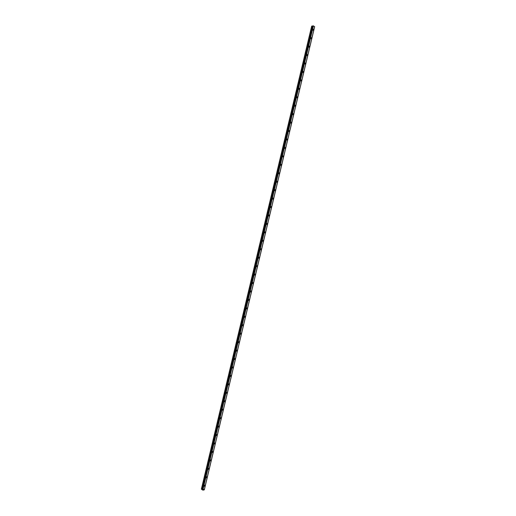 <?xml version="1.0" encoding="UTF-8"?>
<svg xmlns="http://www.w3.org/2000/svg" width="516" height="516" viewBox="0 0 516 516"><rect width="100%" height="100%" fill="white"/><g stroke="black" fill="none" stroke-linecap="round" stroke-linejoin="round"><path stroke-width="0.77" d="M204.375 485.137A0.6 0.439 -107.2 0 1 204.729 486.285A0.6 0.439 -107.2 0 1 204.381 485.137A0.6 0.439 -107.2 0 1 204.736 486.285M206.387 476.694A0.6 0.439 -107.2 0 1 206.742 477.842A0.6 0.439 -107.2 0 1 206.387 476.694A0.6 0.439 -107.2 0 1 206.742 477.842M208.4 468.251A0.6 0.439 -107.2 0 1 208.754 469.392A0.6 0.439 -107.2 0 1 208.4 468.251A0.6 0.439 -107.2 0 1 208.754 469.392M210.412 459.808A0.6 0.439 -107.2 0 1 210.767 460.949A0.6 0.439 -107.2 0 1 210.412 459.808A0.6 0.439 -107.2 0 1 210.767 460.949M212.424 451.365A0.6 0.439 -107.2 0 1 212.779 452.506A0.6 0.439 -107.2 0 1 212.424 451.365A0.6 0.439 -107.2 0 1 212.779 452.506M214.437 442.922A0.6 0.439 -107.2 0 1 214.791 444.063A0.6 0.439 -107.2 0 1 214.437 442.922A0.6 0.439 -107.2 0 1 214.791 444.063M216.449 434.478A0.6 0.439 -107.2 0 1 216.804 435.62A0.6 0.439 -107.2 0 1 216.449 434.478A0.6 0.439 -107.2 0 1 216.804 435.62M218.455 426.029A0.6 0.439 -107.2 0 1 218.81 427.177A0.6 0.439 -107.2 0 1 218.462 426.029A0.6 0.439 -107.2 0 1 218.816 427.177M220.467 417.586A0.6 0.439 -107.2 0 1 220.822 418.734A0.6 0.439 -107.2 0 1 220.474 417.586A0.6 0.439 -107.2 0 1 220.829 418.734M222.48 409.143A0.6 0.439 -107.2 0 1 222.835 410.291A0.6 0.439 -107.2 0 1 222.48 409.143A0.6 0.439 -107.2 0 1 222.835 410.291M224.492 400.7A0.6 0.439 -107.2 0 1 224.847 401.848A0.6 0.439 -107.2 0 1 224.492 400.7A0.6 0.439 -107.2 0 1 224.847 401.848M226.505 392.257A0.6 0.439 -107.2 0 1 226.859 393.398A0.6 0.439 -107.2 0 1 226.505 392.257A0.6 0.439 -107.2 0 1 226.859 393.398M228.517 383.814A0.6 0.439 -107.2 0 1 228.872 384.955A0.6 0.439 -107.2 0 1 228.517 383.814A0.6 0.439 -107.2 0 1 228.872 384.955M230.529 375.371A0.6 0.439 -107.2 0 1 230.884 376.512A0.6 0.439 -107.2 0 1 230.529 375.371A0.6 0.439 -107.2 0 1 230.884 376.512M232.542 366.928A0.6 0.439 -107.2 0 1 232.897 368.069A0.6 0.439 -107.2 0 1 232.542 366.928A0.6 0.439 -107.2 0 1 232.897 368.069M234.548 358.485A0.6 0.439 -107.2 0 1 234.903 359.626A0.6 0.439 -107.2 0 1 234.554 358.485A0.6 0.439 -107.2 0 1 234.909 359.626M236.56 350.035A0.6 0.439 -107.2 0 1 236.915 351.183A0.6 0.439 -107.2 0 1 236.567 350.035A0.6 0.439 -107.2 0 1 236.915 351.183M238.573 341.592A0.6 0.439 -107.2 0 1 238.927 342.74A0.6 0.439 -107.2 0 1 238.573 341.592A0.6 0.439 -107.2 0 1 238.927 342.74M240.585 333.149A0.6 0.439 -107.2 0 1 240.94 334.297A0.6 0.439 -107.2 0 1 240.585 333.149A0.6 0.439 -107.2 0 1 240.94 334.297M242.597 324.706A0.6 0.439 -107.2 0 1 242.952 325.854A0.6 0.439 -107.2 0 1 242.597 324.706A0.6 0.439 -107.2 0 1 242.952 325.854M244.61 316.263A0.6 0.439 -107.2 0 1 244.965 317.405A0.6 0.439 -107.2 0 1 244.61 316.263A0.6 0.439 -107.2 0 1 244.965 317.405M246.622 307.82A0.6 0.439 -107.2 0 1 246.977 308.961A0.6 0.439 -107.2 0 1 246.622 307.82A0.6 0.439 -107.2 0 1 246.977 308.961M248.635 299.377A0.6 0.439 -107.2 0 1 248.989 300.518A0.6 0.439 -107.2 0 1 248.635 299.377A0.6 0.439 -107.2 0 1 248.989 300.518M250.641 290.934A0.6 0.439 -107.2 0 1 250.995 292.075A0.6 0.439 -107.2 0 1 250.647 290.934A0.6 0.439 -107.2 0 1 251.002 292.075M252.653 282.491A0.6 0.439 -107.2 0 1 253.008 283.632A0.6 0.439 -107.2 0 1 252.659 282.491A0.6 0.439 -107.2 0 1 253.008 283.632M254.665 274.041A0.6 0.439 -107.2 0 1 255.02 275.189A0.6 0.439 -107.2 0 1 254.665 274.041A0.6 0.439 -107.2 0 1 255.02 275.189M256.678 265.598A0.6 0.439 -107.2 0 1 257.033 266.746A0.6 0.439 -107.2 0 1 256.678 265.598A0.6 0.439 -107.2 0 1 257.033 266.746M258.69 257.155A0.6 0.439 -107.2 0 1 259.045 258.303A0.6 0.439 -107.2 0 1 258.69 257.155A0.6 0.439 -107.2 0 1 259.045 258.303M260.703 248.712A0.6 0.439 -107.2 0 1 261.057 249.86A0.6 0.439 -107.2 0 1 260.703 248.712A0.6 0.439 -107.2 0 1 261.057 249.86M262.715 240.269A0.6 0.439 -107.2 0 1 263.07 241.411A0.6 0.439 -107.2 0 1 262.715 240.269A0.6 0.439 -107.2 0 1 263.07 241.411M264.727 231.826A0.6 0.439 -107.2 0 1 265.082 232.968A0.6 0.439 -107.2 0 1 264.727 231.826A0.6 0.439 -107.2 0 1 265.082 232.968M266.733 223.383A0.6 0.439 -107.2 0 1 267.088 224.525A0.6 0.439 -107.2 0 1 266.74 223.383A0.6 0.439 -107.2 0 1 267.095 224.525M268.746 214.94A0.6 0.439 -107.2 0 1 269.1 216.081A0.6 0.439 -107.2 0 1 268.752 214.94A0.6 0.439 -107.2 0 1 269.1 216.081M270.758 206.497A0.6 0.439 -107.2 0 1 271.113 207.638A0.6 0.439 -107.2 0 1 270.758 206.497A0.6 0.439 -107.2 0 1 271.113 207.638M272.77 198.047A0.6 0.439 -107.2 0 1 273.125 199.195A0.6 0.439 -107.2 0 1 272.77 198.047A0.6 0.439 -107.2 0 1 273.125 199.195M274.783 189.604A0.6 0.439 -107.2 0 1 275.138 190.752A0.6 0.439 -107.2 0 1 274.783 189.604A0.6 0.439 -107.2 0 1 275.138 190.752M276.795 181.161A0.6 0.439 -107.2 0 1 277.15 182.309A0.6 0.439 -107.2 0 1 276.795 181.161A0.6 0.439 -107.2 0 1 277.15 182.309M278.808 172.718A0.6 0.439 -107.2 0 1 279.162 173.866A0.6 0.439 -107.2 0 1 278.808 172.718A0.6 0.439 -107.2 0 1 279.162 173.866M280.82 164.275A0.6 0.439 -107.2 0 1 281.175 165.417A0.6 0.439 -107.2 0 1 280.82 164.275A0.6 0.439 -107.2 0 1 281.175 165.417M282.826 155.832A0.6 0.439 -107.2 0 1 283.181 156.974A0.6 0.439 -107.2 0 1 282.832 155.832A0.6 0.439 -107.2 0 1 283.187 156.974M284.838 147.389A0.6 0.439 -107.2 0 1 285.193 148.531A0.6 0.439 -107.2 0 1 284.838 147.389A0.6 0.439 -107.2 0 1 285.193 148.531M286.851 138.946A0.6 0.439 -107.2 0 1 287.206 140.088A0.6 0.439 -107.2 0 1 286.851 138.946A0.6 0.439 -107.2 0 1 287.206 140.088M288.863 130.503A0.6 0.439 -107.2 0 1 289.218 131.644A0.6 0.439 -107.2 0 1 288.863 130.503A0.6 0.439 -107.2 0 1 289.218 131.644M290.876 122.053A0.6 0.439 -107.2 0 1 291.23 123.201A0.6 0.439 -107.2 0 1 290.876 122.053A0.6 0.439 -107.2 0 1 291.23 123.201M292.888 113.61A0.6 0.439 -107.2 0 1 293.243 114.758A0.6 0.439 -107.2 0 1 292.888 113.61A0.6 0.439 -107.2 0 1 293.243 114.758M294.9 105.167A0.6 0.439 -107.2 0 1 295.255 106.315A0.6 0.439 -107.2 0 1 294.9 105.167A0.6 0.439 -107.2 0 1 295.255 106.315M296.913 96.724A0.6 0.439 -107.2 0 1 297.268 97.872A0.6 0.439 -107.2 0 1 296.913 96.724A0.6 0.439 -107.2 0 1 297.268 97.866M298.919 88.281A0.6 0.439 -107.2 0 1 299.274 89.423A0.6 0.439 -107.2 0 1 298.925 88.281A0.6 0.439 -107.2 0 1 299.28 89.423M300.931 79.838A0.6 0.439 -107.2 0 1 301.286 80.98A0.6 0.439 -107.2 0 1 300.931 79.838A0.6 0.439 -107.2 0 1 301.286 80.98M302.944 71.395A0.6 0.439 -107.2 0 1 303.298 72.537A0.6 0.439 -107.2 0 1 302.944 71.395A0.6 0.439 -107.2 0 1 303.298 72.537M304.956 62.952A0.6 0.439 -107.2 0 1 305.311 64.094A0.6 0.439 -107.2 0 1 304.956 62.952A0.6 0.439 -107.2 0 1 305.311 64.094M306.968 54.509A0.6 0.439 -107.2 0 1 307.323 55.651A0.6 0.439 -107.2 0 1 306.968 54.509A0.6 0.439 -107.2 0 1 307.323 55.651M308.981 46.059A0.6 0.439 -107.2 0 1 309.336 47.208A0.6 0.439 -107.2 0 1 308.981 46.059A0.6 0.439 -107.2 0 1 309.336 47.208M310.993 37.616A0.6 0.439 -107.2 0 1 311.348 38.765A0.6 0.439 -107.2 0 1 310.993 37.616A0.6 0.439 -107.2 0 1 311.348 38.765M313.006 29.173A0.6 0.439 -107.2 0 1 313.36 30.321A0.6 0.439 -107.2 0 1 313.006 29.173A0.6 0.439 -107.2 0 1 313.36 30.321M312.702 26.135L311.664 26.174L201.363 489.174L203.078 488.871L204.336 489.813L202.962 490.174L201.363 489.174M312.786 25.826L202.562 488.8M204.31 489.581L314.618 26.593L312.864 25.8M314.599 26.69L204.317 489.787M314.631 26.793L204.323 489.826M202.53 489.362L203.033 489.387M313.425 25.884L203.123 488.884L313.418 25.884M313.038 25.819L202.736 488.82L313.025 25.826M313.386 25.871L203.078 488.871M311.928 26.09L201.627 489.091M312.032 26.09L201.73 489.091M312.548 26.174L202.246 489.174M312.586 26.174L202.285 489.174M202.659 488.813L312.96 25.813L202.633 488.807M313.109 25.832L202.801 488.833M312.773 25.839L202.472 488.839"/></g></svg>
